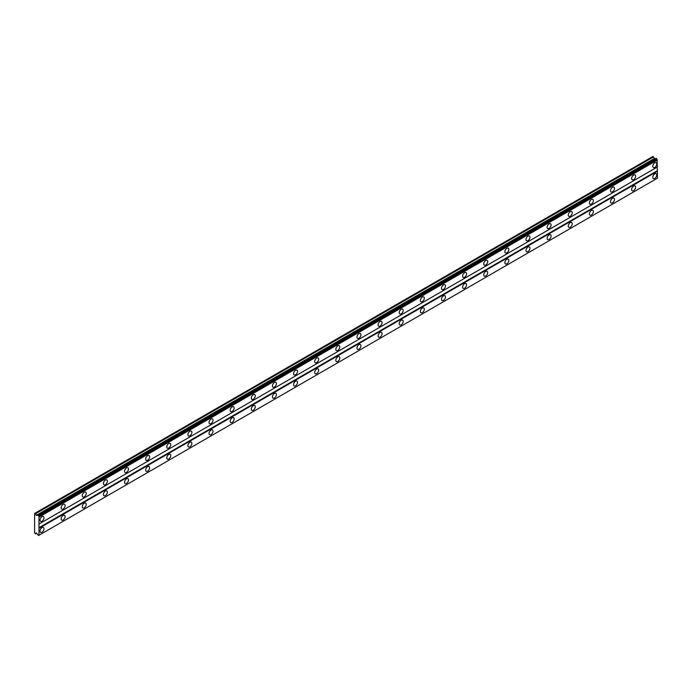 <?xml version="1.0" encoding="UTF-8"?>
<svg xmlns="http://www.w3.org/2000/svg" width="692" height="692" viewBox="0 0 692 692"><rect width="100%" height="100%" fill="white"/><g stroke="black" fill="none" stroke-linecap="round" stroke-linejoin="round"><path stroke-width="1.04" d="M654.762 167.455A2.803 1.618 120 0 0 656.587 164.981A2.803 1.618 120 0 0 656.163 162.741A2.803 1.618 120 0 0 654.762 162.88A2.803 1.618 120 0 0 652.928 165.345A2.803 1.618 120 0 0 653.36 167.594A2.803 1.618 120 0 0 654.762 167.455M41.996 521.232A2.803 1.618 120 0 0 43.83 518.758A2.803 1.618 120 0 0 43.397 516.517A2.803 1.618 120 0 0 41.996 516.656A2.803 1.618 120 0 0 40.162 519.121A2.803 1.618 120 0 0 40.594 521.37A2.803 1.618 120 0 0 41.996 521.232M63.128 509.027A2.803 1.618 120 0 0 64.953 506.561A2.803 1.618 120 0 0 64.529 504.312A2.803 1.618 120 0 0 63.128 504.451A2.803 1.618 120 0 0 61.294 506.925A2.803 1.618 120 0 0 61.726 509.165A2.803 1.618 120 0 0 63.128 509.027M84.251 496.83A2.803 1.618 120 0 0 86.085 494.365A2.803 1.618 120 0 0 85.652 492.116A2.803 1.618 120 0 0 84.251 492.254A2.803 1.618 120 0 0 82.426 494.728A2.803 1.618 120 0 0 82.858 496.968A2.803 1.618 120 0 0 84.251 496.83M105.383 484.634A2.803 1.618 120 0 0 107.217 482.16A2.803 1.618 120 0 0 106.784 479.919A2.803 1.618 120 0 0 105.383 480.058A2.803 1.618 120 0 0 103.558 482.523A2.803 1.618 120 0 0 103.982 484.772A2.803 1.618 120 0 0 105.383 484.634M126.515 472.428A2.803 1.618 120 0 0 128.349 469.963A2.803 1.618 120 0 0 127.916 467.723A2.803 1.618 120 0 0 126.515 467.861A2.803 1.618 120 0 0 124.681 470.326A2.803 1.618 120 0 0 125.114 472.567A2.803 1.618 120 0 0 126.515 472.428M147.647 460.232A2.803 1.618 120 0 0 149.472 457.767A2.803 1.618 120 0 0 149.048 455.518A2.803 1.618 120 0 0 147.647 455.656A2.803 1.618 120 0 0 145.813 458.13A2.803 1.618 120 0 0 146.246 460.37A2.803 1.618 120 0 0 147.647 460.232M168.77 448.035A2.803 1.618 120 0 0 170.604 445.562A2.803 1.618 120 0 0 170.171 443.321A2.803 1.618 120 0 0 168.77 443.46A2.803 1.618 120 0 0 166.945 445.925A2.803 1.618 120 0 0 167.377 448.174A2.803 1.618 120 0 0 168.77 448.035M189.902 435.839A2.803 1.618 120 0 0 191.736 433.365A2.803 1.618 120 0 0 191.303 431.125A2.803 1.618 120 0 0 189.902 431.263A2.803 1.618 120 0 0 188.077 433.728A2.803 1.618 120 0 0 188.501 435.977A2.803 1.618 120 0 0 189.902 435.839M211.034 423.634A2.803 1.618 120 0 0 212.868 421.168A2.803 1.618 120 0 0 212.435 418.92A2.803 1.618 120 0 0 211.034 419.058A2.803 1.618 120 0 0 209.2 421.532A2.803 1.618 120 0 0 209.633 423.772A2.803 1.618 120 0 0 211.034 423.634M232.166 411.437A2.803 1.618 120 0 0 233.991 408.963A2.803 1.618 120 0 0 233.567 406.723A2.803 1.618 120 0 0 232.166 406.861A2.803 1.618 120 0 0 230.332 409.327A2.803 1.618 120 0 0 230.765 411.576A2.803 1.618 120 0 0 232.166 411.437M253.289 399.241A2.803 1.618 120 0 0 255.123 396.767A2.803 1.618 120 0 0 254.691 394.526A2.803 1.618 120 0 0 253.289 394.665A2.803 1.618 120 0 0 251.464 397.13A2.803 1.618 120 0 0 251.897 399.379A2.803 1.618 120 0 0 253.289 399.241M274.421 387.036A2.803 1.618 120 0 0 276.255 384.57A2.803 1.618 120 0 0 275.823 382.321A2.803 1.618 120 0 0 274.421 382.46A2.803 1.618 120 0 0 272.596 384.934A2.803 1.618 120 0 0 273.02 387.174A2.803 1.618 120 0 0 274.421 387.036M295.553 374.839A2.803 1.618 120 0 0 297.387 372.374A2.803 1.618 120 0 0 296.954 370.125A2.803 1.618 120 0 0 295.553 370.263A2.803 1.618 120 0 0 293.719 372.728A2.803 1.618 120 0 0 294.152 374.978A2.803 1.618 120 0 0 295.553 374.839M316.685 362.643A2.803 1.618 120 0 0 318.51 360.169A2.803 1.618 120 0 0 318.086 357.928A2.803 1.618 120 0 0 316.685 358.067A2.803 1.618 120 0 0 314.851 360.532A2.803 1.618 120 0 0 315.284 362.781A2.803 1.618 120 0 0 316.685 362.643M337.808 350.437A2.803 1.618 120 0 0 339.642 347.972A2.803 1.618 120 0 0 339.21 345.723A2.803 1.618 120 0 0 337.808 345.862A2.803 1.618 120 0 0 335.983 348.335A2.803 1.618 120 0 0 336.416 350.576A2.803 1.618 120 0 0 337.808 350.437M358.94 338.241A2.803 1.618 120 0 0 360.774 335.776A2.803 1.618 120 0 0 360.342 333.527A2.803 1.618 120 0 0 358.94 333.665A2.803 1.618 120 0 0 357.115 336.139A2.803 1.618 120 0 0 357.539 338.379A2.803 1.618 120 0 0 358.94 338.241M380.072 326.044A2.803 1.618 120 0 0 381.906 323.571A2.803 1.618 120 0 0 381.474 321.33A2.803 1.618 120 0 0 380.072 321.469A2.803 1.618 120 0 0 378.239 323.934A2.803 1.618 120 0 0 378.671 326.183A2.803 1.618 120 0 0 380.072 326.044M401.204 313.839A2.803 1.618 120 0 0 403.029 311.374A2.803 1.618 120 0 0 402.606 309.134A2.803 1.618 120 0 0 401.204 309.272A2.803 1.618 120 0 0 399.37 311.737A2.803 1.618 120 0 0 399.803 313.978A2.803 1.618 120 0 0 401.204 313.839M422.328 301.643A2.803 1.618 120 0 0 424.161 299.178A2.803 1.618 120 0 0 423.729 296.929A2.803 1.618 120 0 0 422.328 297.067A2.803 1.618 120 0 0 420.502 299.541A2.803 1.618 120 0 0 420.926 301.781A2.803 1.618 120 0 0 422.328 301.643M443.46 289.446A2.803 1.618 120 0 0 445.293 286.972A2.803 1.618 120 0 0 444.861 284.732A2.803 1.618 120 0 0 443.46 284.87A2.803 1.618 120 0 0 441.634 287.336A2.803 1.618 120 0 0 442.058 289.585A2.803 1.618 120 0 0 443.46 289.446M464.591 277.25A2.803 1.618 120 0 0 466.417 274.776A2.803 1.618 120 0 0 465.993 272.536A2.803 1.618 120 0 0 464.591 272.674A2.803 1.618 120 0 0 462.758 275.139A2.803 1.618 120 0 0 463.19 277.388A2.803 1.618 120 0 0 464.591 277.25M485.723 265.045A2.803 1.618 120 0 0 487.549 262.579A2.803 1.618 120 0 0 487.125 260.33A2.803 1.618 120 0 0 485.723 260.469A2.803 1.618 120 0 0 483.89 262.943A2.803 1.618 120 0 0 484.322 265.183A2.803 1.618 120 0 0 485.723 265.045M506.847 252.848A2.803 1.618 120 0 0 508.681 250.374A2.803 1.618 120 0 0 508.248 248.134A2.803 1.618 120 0 0 506.847 248.272A2.803 1.618 120 0 0 505.022 250.738A2.803 1.618 120 0 0 505.445 252.987A2.803 1.618 120 0 0 506.847 252.848M527.979 240.652A2.803 1.618 120 0 0 529.812 238.178A2.803 1.618 120 0 0 529.38 235.937A2.803 1.618 120 0 0 527.979 236.076A2.803 1.618 120 0 0 526.154 238.541A2.803 1.618 120 0 0 526.577 240.79A2.803 1.618 120 0 0 527.979 240.652M549.111 228.447A2.803 1.618 120 0 0 550.936 225.981A2.803 1.618 120 0 0 550.512 223.732A2.803 1.618 120 0 0 549.111 223.871A2.803 1.618 120 0 0 547.277 226.345A2.803 1.618 120 0 0 547.709 228.585A2.803 1.618 120 0 0 549.111 228.447M570.243 216.25A2.803 1.618 120 0 0 572.068 213.785A2.803 1.618 120 0 0 571.644 211.536A2.803 1.618 120 0 0 570.243 211.674A2.803 1.618 120 0 0 568.409 214.139A2.803 1.618 120 0 0 568.841 216.388A2.803 1.618 120 0 0 570.243 216.25M591.366 204.054A2.803 1.618 120 0 0 593.2 201.58A2.803 1.618 120 0 0 592.767 199.339A2.803 1.618 120 0 0 591.366 199.478A2.803 1.618 120 0 0 589.541 201.943A2.803 1.618 120 0 0 589.965 204.192A2.803 1.618 120 0 0 591.366 204.054M612.498 191.848A2.803 1.618 120 0 0 614.332 189.383A2.803 1.618 120 0 0 613.899 187.134A2.803 1.618 120 0 0 612.498 187.273A2.803 1.618 120 0 0 610.673 189.746A2.803 1.618 120 0 0 611.097 191.987A2.803 1.618 120 0 0 612.498 191.848M633.63 179.652A2.803 1.618 120 0 0 635.455 177.187A2.803 1.618 120 0 0 635.031 174.938A2.803 1.618 120 0 0 633.63 175.076A2.803 1.618 120 0 0 631.796 177.55A2.803 1.618 120 0 0 632.228 179.79A2.803 1.618 120 0 0 633.63 179.652M654.762 178.432A2.803 1.618 120 0 0 656.587 175.967A2.803 1.618 120 0 0 656.163 173.718A2.803 1.618 120 0 0 654.762 173.856A2.803 1.618 120 0 0 652.928 176.33A2.803 1.618 120 0 0 653.36 178.571A2.803 1.618 120 0 0 654.762 178.432M41.996 532.209A2.803 1.618 120 0 0 43.83 529.743A2.803 1.618 120 0 0 43.397 527.494A2.803 1.618 120 0 0 41.996 527.633A2.803 1.618 120 0 0 40.162 530.098A2.803 1.618 120 0 0 40.594 532.347A2.803 1.618 120 0 0 41.996 532.209M63.128 520.012A2.803 1.618 120 0 0 64.953 517.538A2.803 1.618 120 0 0 64.529 515.298A2.803 1.618 120 0 0 63.128 515.436A2.803 1.618 120 0 0 61.294 517.901A2.803 1.618 120 0 0 61.726 520.15A2.803 1.618 120 0 0 63.128 520.012M84.251 507.807A2.803 1.618 120 0 0 86.085 505.342A2.803 1.618 120 0 0 85.652 503.093A2.803 1.618 120 0 0 84.251 503.231A2.803 1.618 120 0 0 82.426 505.705A2.803 1.618 120 0 0 82.858 507.945A2.803 1.618 120 0 0 84.251 507.807M105.383 495.61A2.803 1.618 120 0 0 107.217 493.145A2.803 1.618 120 0 0 106.784 490.896A2.803 1.618 120 0 0 105.383 491.035A2.803 1.618 120 0 0 103.558 493.508A2.803 1.618 120 0 0 103.982 495.749A2.803 1.618 120 0 0 105.383 495.61M126.515 483.414A2.803 1.618 120 0 0 128.349 480.94A2.803 1.618 120 0 0 127.916 478.7A2.803 1.618 120 0 0 126.515 478.838A2.803 1.618 120 0 0 124.681 481.303A2.803 1.618 120 0 0 125.114 483.552A2.803 1.618 120 0 0 126.515 483.414M147.647 471.209A2.803 1.618 120 0 0 149.472 468.743A2.803 1.618 120 0 0 149.048 466.494A2.803 1.618 120 0 0 147.647 466.642A2.803 1.618 120 0 0 145.813 469.107A2.803 1.618 120 0 0 146.246 471.347A2.803 1.618 120 0 0 147.647 471.209M168.77 459.012A2.803 1.618 120 0 0 170.604 456.547A2.803 1.618 120 0 0 170.171 454.298A2.803 1.618 120 0 0 168.77 454.436A2.803 1.618 120 0 0 166.945 456.91A2.803 1.618 120 0 0 167.377 459.151A2.803 1.618 120 0 0 168.77 459.012M189.902 446.816A2.803 1.618 120 0 0 191.736 444.342A2.803 1.618 120 0 0 191.303 442.101A2.803 1.618 120 0 0 189.902 442.24A2.803 1.618 120 0 0 188.077 444.705A2.803 1.618 120 0 0 188.501 446.954A2.803 1.618 120 0 0 189.902 446.816M211.034 434.611A2.803 1.618 120 0 0 212.868 432.145A2.803 1.618 120 0 0 212.435 429.905A2.803 1.618 120 0 0 211.034 430.043A2.803 1.618 120 0 0 209.2 432.509A2.803 1.618 120 0 0 209.633 434.758A2.803 1.618 120 0 0 211.034 434.611M232.166 422.414A2.803 1.618 120 0 0 233.991 419.949A2.803 1.618 120 0 0 233.567 417.7A2.803 1.618 120 0 0 232.166 417.838A2.803 1.618 120 0 0 230.332 420.312A2.803 1.618 120 0 0 230.765 422.553A2.803 1.618 120 0 0 232.166 422.414M253.289 410.218A2.803 1.618 120 0 0 255.123 407.744A2.803 1.618 120 0 0 254.691 405.503A2.803 1.618 120 0 0 253.289 405.642A2.803 1.618 120 0 0 251.464 408.107A2.803 1.618 120 0 0 251.897 410.356A2.803 1.618 120 0 0 253.289 410.218M274.421 398.021A2.803 1.618 120 0 0 276.255 395.547A2.803 1.618 120 0 0 275.823 393.307A2.803 1.618 120 0 0 274.421 393.445A2.803 1.618 120 0 0 272.596 395.911A2.803 1.618 120 0 0 273.02 398.159A2.803 1.618 120 0 0 274.421 398.021M295.553 385.816A2.803 1.618 120 0 0 297.387 383.351A2.803 1.618 120 0 0 296.954 381.102A2.803 1.618 120 0 0 295.553 381.24A2.803 1.618 120 0 0 293.719 383.714A2.803 1.618 120 0 0 294.152 385.954A2.803 1.618 120 0 0 295.553 385.816M316.685 373.619A2.803 1.618 120 0 0 318.51 371.154A2.803 1.618 120 0 0 318.086 368.905A2.803 1.618 120 0 0 316.685 369.044A2.803 1.618 120 0 0 314.851 371.509A2.803 1.618 120 0 0 315.284 373.758A2.803 1.618 120 0 0 316.685 373.619M337.808 361.423A2.803 1.618 120 0 0 339.642 358.949A2.803 1.618 120 0 0 339.21 356.709A2.803 1.618 120 0 0 337.808 356.847A2.803 1.618 120 0 0 335.983 359.312A2.803 1.618 120 0 0 336.416 361.561A2.803 1.618 120 0 0 337.808 361.423M358.94 349.218A2.803 1.618 120 0 0 360.774 346.753A2.803 1.618 120 0 0 360.342 344.504A2.803 1.618 120 0 0 358.94 344.642A2.803 1.618 120 0 0 357.115 347.116A2.803 1.618 120 0 0 357.539 349.356A2.803 1.618 120 0 0 358.94 349.218M380.072 337.021A2.803 1.618 120 0 0 381.906 334.556A2.803 1.618 120 0 0 381.474 332.307A2.803 1.618 120 0 0 380.072 332.445A2.803 1.618 120 0 0 378.239 334.919A2.803 1.618 120 0 0 378.671 337.16A2.803 1.618 120 0 0 380.072 337.021M401.204 324.825A2.803 1.618 120 0 0 403.029 322.351A2.803 1.618 120 0 0 402.606 320.111A2.803 1.618 120 0 0 401.204 320.249A2.803 1.618 120 0 0 399.37 322.714A2.803 1.618 120 0 0 399.803 324.963A2.803 1.618 120 0 0 401.204 324.825M422.328 312.62A2.803 1.618 120 0 0 424.161 310.154A2.803 1.618 120 0 0 423.729 307.905A2.803 1.618 120 0 0 422.328 308.052A2.803 1.618 120 0 0 420.502 310.518A2.803 1.618 120 0 0 420.926 312.758A2.803 1.618 120 0 0 422.328 312.62M443.46 300.423A2.803 1.618 120 0 0 445.293 297.958A2.803 1.618 120 0 0 444.861 295.709A2.803 1.618 120 0 0 443.46 295.847A2.803 1.618 120 0 0 441.634 298.321A2.803 1.618 120 0 0 442.058 300.562A2.803 1.618 120 0 0 443.46 300.423M464.591 288.227A2.803 1.618 120 0 0 466.417 285.753A2.803 1.618 120 0 0 465.993 283.512A2.803 1.618 120 0 0 464.591 283.651A2.803 1.618 120 0 0 462.758 286.116A2.803 1.618 120 0 0 463.19 288.365A2.803 1.618 120 0 0 464.591 288.227M485.723 276.022A2.803 1.618 120 0 0 487.549 273.556A2.803 1.618 120 0 0 487.125 271.316A2.803 1.618 120 0 0 485.723 271.454A2.803 1.618 120 0 0 483.89 273.92A2.803 1.618 120 0 0 484.322 276.169A2.803 1.618 120 0 0 485.723 276.022M506.847 263.825A2.803 1.618 120 0 0 508.681 261.36A2.803 1.618 120 0 0 508.248 259.111A2.803 1.618 120 0 0 506.847 259.249A2.803 1.618 120 0 0 505.022 261.723A2.803 1.618 120 0 0 505.445 263.963A2.803 1.618 120 0 0 506.847 263.825M527.979 251.628A2.803 1.618 120 0 0 529.812 249.155A2.803 1.618 120 0 0 529.38 246.914A2.803 1.618 120 0 0 527.979 247.053A2.803 1.618 120 0 0 526.154 249.518A2.803 1.618 120 0 0 526.577 251.767A2.803 1.618 120 0 0 527.979 251.628M549.111 239.432A2.803 1.618 120 0 0 550.936 236.958A2.803 1.618 120 0 0 550.512 234.718A2.803 1.618 120 0 0 549.111 234.856A2.803 1.618 120 0 0 547.277 237.321A2.803 1.618 120 0 0 547.709 239.57A2.803 1.618 120 0 0 549.111 239.432M570.243 227.227A2.803 1.618 120 0 0 572.068 224.762A2.803 1.618 120 0 0 571.644 222.513A2.803 1.618 120 0 0 570.243 222.651A2.803 1.618 120 0 0 568.409 225.125A2.803 1.618 120 0 0 568.841 227.365A2.803 1.618 120 0 0 570.243 227.227M591.366 215.03A2.803 1.618 120 0 0 593.2 212.565A2.803 1.618 120 0 0 592.767 210.316A2.803 1.618 120 0 0 591.366 210.454A2.803 1.618 120 0 0 589.541 212.92A2.803 1.618 120 0 0 589.965 215.169A2.803 1.618 120 0 0 591.366 215.03M612.498 202.834A2.803 1.618 120 0 0 614.332 200.36A2.803 1.618 120 0 0 613.899 198.12A2.803 1.618 120 0 0 612.498 198.258A2.803 1.618 120 0 0 610.673 200.723A2.803 1.618 120 0 0 611.097 202.972A2.803 1.618 120 0 0 612.498 202.834M633.63 190.629A2.803 1.618 120 0 0 635.455 188.163A2.803 1.618 120 0 0 635.031 185.914A2.803 1.618 120 0 0 633.63 186.053A2.803 1.618 120 0 0 631.796 188.527A2.803 1.618 120 0 0 632.228 190.767A2.803 1.618 120 0 0 633.63 190.629M34.6 513.455L34.6 532.97L35.552 533.826L36.209 532.892L37.627 534.483A0.778 0.45 60 0 1 38.008 535.15L38.588 535.478A0.778 0.45 60 0 1 38.968 535.253L38.968 516.206A0.778 0.45 60 0 1 38.588 515.549L38.008 515.211A0.778 0.45 60 0 1 37.627 515.436L36.209 515.384L35.552 513.698L34.6 513.455M38.095 515.168L656.146 158.338L656.63 158.719A0.778 0.45 -120 0 0 657.011 159.385L657.4 166.997L39.358 523.818M39.358 535.028L657.4 178.207L657.4 171.261L657.132 167.144L39.089 523.974M657.011 178.432L38.968 535.253M656.63 178.648L38.588 535.478M34.868 513.3L652.911 156.47L655.004 158.996M39.358 516.881L657.4 160.051M657.132 170.812L39.089 527.633M39.358 528.091L657.4 171.261M36.685 533.169L35.552 533.826M35.552 513.698L653.594 156.868M654.251 158.563L36.209 515.384M38.968 516.206L657.011 159.385M38.588 515.549L656.63 158.719M38.501 515.402L656.544 158.572"/></g></svg>
